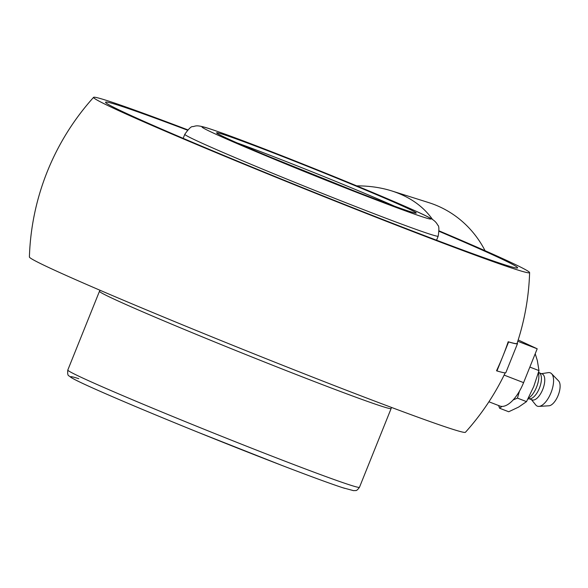 <?xml version="1.0" encoding="UTF-8"?>
<svg xmlns="http://www.w3.org/2000/svg" width="588" height="588" viewBox="0 0 588 588"><rect width="100%" height="100%" fill="white"/><g stroke="black" fill="none" stroke-linecap="round" stroke-linejoin="round"><path stroke-width="0.88" d="M439.155 231.356A222.066 5.814 -158.1 0 1 517.616 267.856A222.066 5.814 -158.1 0 1 242.785 163.302A222.066 5.814 -158.1 0 1 105.539 102.202A222.066 5.814 -158.1 0 1 154.012 117.703A222.066 5.814 -158.1 0 1 187.432 130.161M485.063 250.701A104.26 98.608 -72.5 0 0 428.792 202.625L391.792 190.938C409.586 196.679 423.162 206.19 432.525 219.471M488.915 401.78L499.807 405.999A31.282 13.759 -68.8 0 0 523.592 382.641L537.197 348.794L518.182 339.952M517.763 341.275L537.197 348.794M187.748 129.838A234.98 6.152 21.9 0 0 93.588 97.336A234.98 6.152 21.9 0 0 272.487 175.849A234.98 6.152 21.9 0 0 517.102 269.796A234.98 6.152 21.9 0 0 529.612 272.619A234.98 6.152 21.9 0 0 439.155 230.9M505.21 372.843A250.231 250.231 0 0 1 465.424 432.29A234.98 6.152 -158.1 0 1 452.958 429.358A234.98 6.152 -158.1 0 1 210.401 336.248A234.98 6.152 -158.1 0 1 29.4 257.007A250.231 250.231 0 0 1 93.588 97.336M508.186 341.753L508.613 341.929A250.231 6.549 21.9 0 0 517.506 343.635L505.842 372.645A250.231 6.549 -158.1 0 1 496.956 370.94L502.784 356.431A249.738 236.192 -72.5 0 0 508.186 341.753A249.738 6.534 21.9 0 0 517.058 343.443A250.231 250.231 0 0 0 529.612 272.619M517.506 343.635A250.231 6.549 21.9 0 0 517.183 343.054M496.956 370.94L496.522 370.763A249.738 236.192 -72.5 0 0 502.784 356.431L508.613 341.929M356.725 185.859C369.271 185.845 380.958 187.535 391.792 190.938M528.252 398.385L528.399 398.296A15.736 6.916 -68.8 0 0 536.543 387.169A15.736 6.916 -68.8 0 0 538.395 372.763M527.958 398.958L530.119 398.774A13.906 6.115 -68.8 0 0 539.387 388.22A13.906 6.115 -68.8 0 0 539.938 373.417L538.608 371.991M529.42 398.833L532.14 399.884A13.906 6.115 -68.8 0 0 542.709 389.506A13.906 6.115 -68.8 0 0 542.18 373.953L539.461 372.902M531.427 399.612L535.764 404.963A17.875 7.864 -68.8 0 0 538.939 406.396A17.875 7.864 -68.8 0 0 550.956 392.821A17.875 7.864 -68.8 0 0 551.588 373.718A17.875 7.864 -68.8 0 0 548.273 372.638L541.467 373.681M538.939 406.396L548.979 405.786A13.598 5.983 -68.8 0 0 558.115 395.459A13.598 5.983 -68.8 0 0 558.6 380.928L551.588 373.718M535.205 353.748L537.329 360.547L538.99 370.609L533.757 386.507L526.517 401.626L518.623 407.08L508.716 411.754L499.631 408.241L501.961 406.418M529.663 367.544L529.876 367.015M529.906 367.096L538.99 370.609M513.17 399.936L517.44 398.113L519.461 391.182M517.44 398.113L526.517 401.626M498.565 405.514L499.631 408.241M504.114 375.1L523.592 382.641M78.785 378.679A151.961 3.976 21.9 0 0 164.618 418.634A151.961 3.976 21.9 0 0 344.605 488.319M100.011 290.259L99.468 291.281A157.172 4.116 21.9 0 0 219.839 344.046A157.172 4.116 21.9 0 0 382.766 406.609A157.172 4.116 21.9 0 0 391.13 408.528L391.439 407.41M391.13 408.528L359.466 487.29A157.172 4.116 -158.1 0 1 351.109 485.365A157.172 4.116 -158.1 0 1 188.182 422.801A157.172 4.116 -158.1 0 1 67.804 370.043L99.468 291.281M183.169 138.349L184.801 134.292A136.548 3.572 21.9 0 0 269.201 171.865A136.548 3.572 21.9 0 0 438.192 236.156L436.561 240.213M237.001 142.869A104.26 2.727 -158.1 0 1 347.501 186.212A104.26 2.727 -158.1 0 1 394.585 206.219M222.352 134.137A107.575 2.815 21.9 0 0 283.115 162.42A107.575 2.815 21.9 0 0 410.527 211.746A107.575 2.815 21.9 0 0 349.757 183.463A107.575 2.815 21.9 0 0 222.352 134.137M208.586 128.456A123.311 3.227 -158.1 0 1 354.637 185.007A123.311 3.227 -158.1 0 1 424.286 217.428A123.311 3.227 -158.1 0 1 278.242 160.877A123.311 3.227 -158.1 0 1 208.586 128.456M359.466 487.29C357.702 489.76 356.401 490.84 355.578 490.539L353.476 490.642L342.459 487.643C329.868 483.49 309.722 476.096 282.005 465.461L197.796 432.187C154.247 414.533 119.834 400.083 94.55 388.837C82.526 383.479 74.764 379.73 71.258 377.606L69.024 375.894C67.84 375.644 67.429 373.689 67.804 370.043M414.577 212.915L409.704 211.474C399.355 208.123 381.083 201.361 354.88 191.181L270.774 157.297C244.755 146.419 227.865 138.988 220.103 135.027L217.935 133.866M184.801 134.292C188.785 128.632 191.475 126.089 192.864 126.641C196.069 126.001 196.341 124.671 207.637 128.111C219.581 131.947 240.485 139.65 270.348 151.241L331.889 175.694C367.11 190.012 394.519 201.559 414.114 210.35C422.801 214.216 428.821 217.178 432.18 219.251C434.819 220.934 436.656 222.889 437.692 225.094C439.074 225.667 439.236 229.357 438.192 236.156"/></g></svg>

